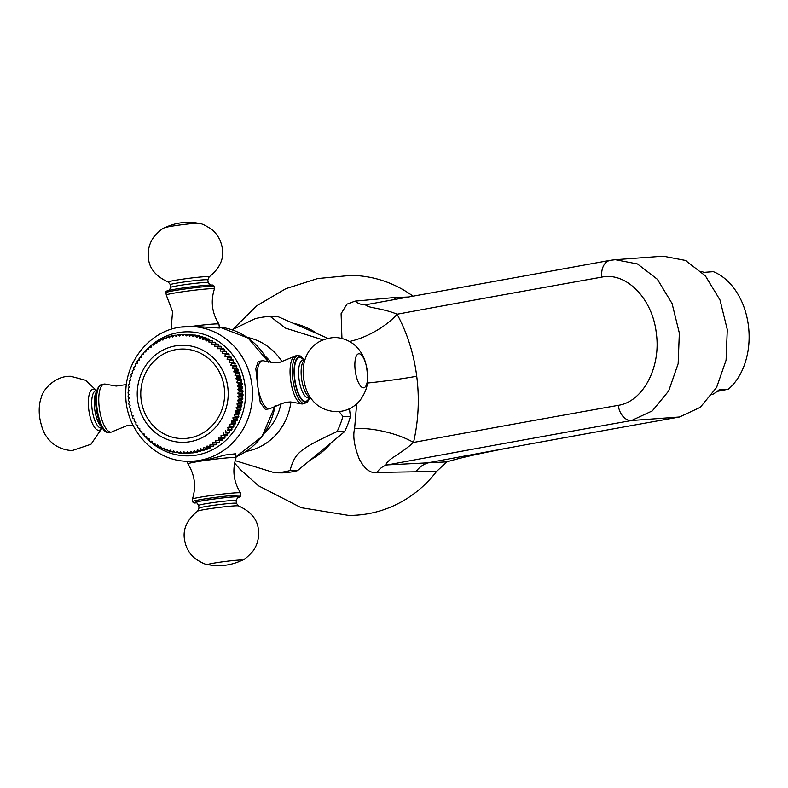 <?xml version="1.0" encoding="UTF-8"?>
<svg xmlns="http://www.w3.org/2000/svg" width="788" height="788" viewBox="0 0 788 788"><rect width="100%" height="100%" fill="white"/><g stroke="black" fill="none" stroke-linecap="round" stroke-linejoin="round"><path stroke-width="1.18" d="M232.815 329.335L257.036 305.606L285.867 288.664L317.633 278.558L350.808 275.386A120.003 112.457 90.5 0 1 412.932 296.081M234.617 463.078L240.104 469.372L258.484 485.792L301.213 507.699L348.532 515.382A120.003 112.457 -89.5 0 0 436.542 471.48L446.826 461.886C460.094 457.798 482.611 452.785 514.367 446.845L514.367 446.845A5283.688 268.156 172.7 0 1 679.522 416.99L700.256 407.347L716.587 387.46L726.073 360.214L727.285 329.571L720.005 300.001L705.319 275.78L685.422 260.424L663.26 256.169L615.054 259.715M601.835 277.11A5369.984 272.54 172.7 0 0 397.093 314.225C407.317 333.275 413.867 353.94 416.724 376.24C419.58 398.541 418.507 420.605 413.513 442.452A5369.984 272.54 -7.3 0 1 618.255 405.337C642.978 401.831 661.319 367.021 656.276 332.999C652.572 298.741 626.293 271.83 601.835 277.11A16.184 11.249 -100.1 0 1 610.237 260.336L365.839 304.759A26.969 19.06 85.6 0 1 355.043 301.134L393.754 297.608L407.76 297.037M367.188 304.582C364.864 304.72 365.405 305.38 368.814 306.562C371.138 307.832 385.706 309.28 397.093 314.225A43.143 17.464 -28.7 0 1 349.488 341.45M341.943 338.397L341.106 313.673L346.937 304.168L355.043 301.134M679.522 416.99L631.552 420.526A5353.8 271.722 172.7 0 0 387.726 464.871A26.969 19.06 -94.4 0 0 376.989 472.436L436.542 471.48M376.989 472.436C370.656 473.667 364.755 469.224 359.279 459.108C354.275 446.254 352.709 436.089 354.6 428.593A43.143 13.642 13.3 0 1 413.513 442.452C404.323 450.972 391.685 457.72 389.193 460.478C385.716 463.679 385.233 465.147 387.726 464.871L446.826 461.886M339.106 411.602L342.879 416.359A78.209 73.284 90.5 0 1 337.057 431.588C299.263 449.18 295.047 452.686 290.004 470.574L297.529 470.643L310.728 459.709A72.811 68.231 -89.5 0 0 331.384 442.59L344.583 431.657A78.209 73.284 90.5 0 0 350.414 416.428L349.429 408.775M354.6 428.593L356.639 403.978M310.728 459.709L331.384 442.59M337.057 431.588L344.583 431.657M297.529 470.643A78.209 73.284 90.5 0 1 282.262 472.889L274.736 472.82L235.179 460.635M231.987 329.808L254.997 318.736A78.209 73.284 -89.5 0 1 262.571 317.18A78.209 73.284 90.5 0 1 270.264 316.49L277.79 316.559L293.244 323.277A72.811 68.231 90.5 0 1 317.446 333.797L327.601 338.21M293.244 323.277L317.446 333.797M270.264 316.49L285.611 328.163L322.696 339.776M342.879 416.359L350.414 416.428M290.004 470.574A78.209 73.284 90.5 0 1 282.419 472.12A78.209 73.284 -89.5 0 1 274.736 472.82M192.725 501.532C192.902 502.705 193.828 503.177 195.503 502.931L196.813 502.911A22.921 1.162 172.7 0 1 195.69 502.921A22.921 1.162 172.7 0 1 208.968 499.71A22.921 1.162 172.7 0 1 238.252 496.657A22.921 1.162 172.7 0 1 237.277 497.721L240.182 496.795L240.872 495.366A24.27 1.231 172.7 0 0 239.335 495.14A24.27 1.231 172.7 0 0 212.415 497.789A24.27 1.231 172.7 0 0 192.725 501.532L192.42 499.129A24.27 1.231 172.7 0 1 192.42 499.099A24.27 1.231 172.7 0 1 212.405 495.347A24.27 1.231 172.7 0 1 239.03 492.736A24.27 1.231 -7.3 0 1 240.557 492.933C233.612 481.901 232.115 470.16 236.045 457.729A24.27 1.231 -7.3 0 0 236.045 457.7A24.27 1.231 -7.3 0 0 234.509 457.473A24.27 1.231 172.7 0 0 203.501 460.704L188.667 461.285A67.413 63.178 -89.5 0 0 197.857 460.655A67.413 63.178 -89.5 0 0 252.357 389.548A67.413 63.178 -89.5 0 0 189.938 326.449A67.413 63.178 -89.5 0 0 180.748 327.079M192.42 499.099C196.35 486.669 194.843 474.937 187.908 463.896A24.27 1.231 172.7 0 0 187.908 463.896A24.27 1.231 172.7 0 1 203.501 460.704L225.407 454.981L235.543 453.78L236.045 457.7M191.149 326.459A24.27 1.231 -7.3 0 1 217.399 323.898A24.27 1.231 172.7 0 1 218.926 324.104A24.27 1.231 172.7 0 0 218.926 324.104L219.438 328.054L196.311 326.508L180.649 327.089C149.75 330.96 124.888 361.692 125.784 394.483C125.193 429.952 155.009 461.837 188.667 461.285M257.548 384.711L255.804 368.498L258.297 361.396L262.483 360.776A24.27 8.382 81.6 0 0 257.548 384.711A24.27 8.382 81.6 0 0 269.092 408.834A24.27 8.382 -98.4 0 0 269.545 408.805L265.369 409.415L260.257 402.54L257.548 384.711M144.293 351.97L145.829 351.98L144.293 351.97A59.327 55.593 -89.5 0 0 143.593 352.728L143.436 354.61L141.909 354.689A59.327 55.593 -89.5 0 0 141.259 355.496L141.21 357.368L139.683 357.565A59.327 55.593 -89.5 0 0 139.082 358.412L139.141 360.264L137.634 360.589A59.327 55.593 -89.5 0 0 137.082 361.475L137.25 363.307L135.763 363.741A59.327 55.593 -89.5 0 0 135.27 364.657L135.546 366.459L134.088 367.011A59.327 55.593 -89.5 0 0 133.645 367.957L134.029 369.72L132.601 370.39A59.327 55.593 -89.5 0 0 132.217 371.365L132.699 373.079L131.32 373.857A59.327 55.593 -89.5 0 0 130.995 374.852L131.576 376.526L130.247 377.403A59.327 55.593 -89.5 0 0 129.981 378.427L130.66 380.033L129.38 381.018A59.327 55.593 -89.5 0 0 129.173 382.052L129.951 383.598L128.73 384.672A59.327 55.593 -89.5 0 0 128.582 385.726L129.449 387.204L128.296 388.376A59.327 55.593 -89.5 0 0 128.217 389.43L129.163 390.828L128.08 392.099A59.327 55.593 -89.5 0 0 128.06 393.153L129.094 394.473L128.089 395.822A59.327 55.593 -89.5 0 0 128.129 396.886L129.232 398.107L128.306 399.546A59.327 55.593 -89.5 0 0 128.414 400.599L129.587 401.732L128.749 403.239A59.327 55.593 -89.5 0 0 128.917 404.283L130.158 405.327L129.409 406.894A59.327 55.593 -89.5 0 0 129.636 407.928L130.936 408.874L130.286 410.509A59.327 55.593 -89.5 0 0 130.572 411.523L131.921 412.351L131.369 414.045A59.327 55.593 -89.5 0 0 131.714 415.04L133.113 415.769L132.66 417.512A59.327 55.593 -89.5 0 0 133.064 418.477L134.502 419.098L134.147 420.881A59.327 55.593 -89.5 0 0 134.61 421.816L136.078 422.319L135.832 424.141A59.327 55.593 -89.5 0 0 136.344 425.047L137.841 425.431L137.713 427.283A59.327 55.593 -89.5 0 0 138.274 428.15L139.791 428.426L139.762 430.287A59.327 55.593 -89.5 0 0 140.382 431.125L141.909 431.272L141.998 433.154A59.327 55.593 -89.5 0 0 142.658 433.942L144.194 433.981L144.391 435.863A59.327 55.593 -89.5 0 0 145.1 436.611L146.637 436.522L146.942 438.414A59.327 55.593 -89.5 0 0 147.691 439.103L149.218 438.906L149.631 440.778A59.327 55.593 -89.5 0 0 150.419 441.418L151.936 441.103L152.458 442.964A59.327 55.593 -89.5 0 0 153.286 443.546L154.773 443.112L155.413 444.954A59.327 55.593 -89.5 0 0 156.27 445.486L157.728 444.934L158.477 446.737A59.327 55.593 -89.5 0 0 159.363 447.21L160.791 446.55L161.638 448.323A59.327 55.593 -89.5 0 0 162.555 448.727L163.934 447.958L164.889 449.682A59.327 55.593 -89.5 0 0 165.825 450.027L167.154 449.15L168.208 450.825A59.327 55.593 -89.5 0 0 169.164 451.11L170.444 450.125L171.597 451.741A59.327 55.593 -89.5 0 0 172.562 451.967L173.784 450.884L175.025 452.43A59.327 55.593 -89.5 0 0 176.01 452.588L177.162 451.416L178.492 452.893A59.327 55.593 -89.5 0 0 179.477 452.982L180.56 451.711L181.979 453.12A59.327 55.593 -89.5 0 0 182.974 453.139L186.786 453.12M190.223 453.1A59.327 55.593 90.5 0 1 189.238 453.139L185.466 453.11A59.327 55.593 -89.5 0 0 186.46 453.061L190.401 452.873M193.71 452.785A59.327 55.593 90.5 0 1 192.715 452.903L188.953 452.864A59.327 55.593 -89.5 0 0 189.947 452.755L193.986 452.401M197.167 452.243A59.327 55.593 90.5 0 1 196.182 452.42L192.42 452.391A59.327 55.593 90.5 0 0 193.395 452.214L197.167 452.243L197.502 451.691M200.585 451.475A59.327 55.593 90.5 0 1 199.61 451.711L195.848 451.682A59.327 55.593 90.5 0 0 196.813 451.435L200.585 451.475L200.97 450.756M203.944 450.47A59.327 55.593 90.5 0 1 202.999 450.775L199.226 450.746A59.327 55.593 90.5 0 0 200.182 450.44L203.944 450.47L204.348 449.603M207.244 449.249A59.327 55.593 90.5 0 1 206.318 449.623L202.555 449.584A59.327 55.593 90.5 0 0 203.481 449.209L207.244 449.249L207.658 448.224M210.475 447.811A59.327 55.593 90.5 0 1 209.559 448.234L205.796 448.205A59.327 55.593 90.5 0 0 206.702 447.771L210.475 447.811L210.859 446.629M213.597 446.156A59.327 55.593 90.5 0 1 212.721 446.638L208.958 446.609A59.327 55.593 90.5 0 0 209.835 446.116L213.597 446.156L213.952 444.826M216.631 444.294A59.327 55.593 90.5 0 1 215.774 444.836L212.011 444.806A59.327 55.593 90.5 0 0 212.868 444.255L216.631 444.294L216.927 442.817M219.547 442.226A59.327 55.593 90.5 0 1 218.729 442.836L214.957 442.797A59.327 55.593 90.5 0 0 215.774 442.196L219.547 442.226L219.763 440.62M222.324 439.98A59.327 55.593 90.5 0 1 221.546 440.64L217.784 440.6A59.327 55.593 90.5 0 0 218.562 439.94L222.324 439.98L222.462 438.236M224.974 437.547A59.327 55.593 90.5 0 1 224.235 438.256L220.473 438.217A59.327 55.593 90.5 0 0 221.211 437.507L224.974 437.547L225.013 435.675M227.476 434.937A59.327 55.593 90.5 0 1 226.777 435.695L223.014 435.656A59.327 55.593 90.5 0 0 223.713 434.897L227.476 434.937L227.407 433.055L229.17 432.976A59.327 55.593 90.5 0 0 229.82 432.169L229.633 430.297L231.386 430.1A59.327 55.593 90.5 0 0 231.997 429.253L231.702 427.391L233.445 427.076A59.327 55.593 90.5 0 0 233.987 426.19L233.593 424.358L235.307 423.924A59.327 55.593 90.5 0 0 235.809 423.008L235.297 421.196L236.991 420.654A59.327 55.593 90.5 0 0 237.434 419.699L236.814 417.935L238.468 417.276A59.327 55.593 90.5 0 0 238.853 416.3L238.134 414.577L239.749 413.808A59.327 55.593 90.5 0 0 240.084 412.804L239.266 411.139L240.833 410.262A59.327 55.593 90.5 0 0 241.098 409.238L240.182 407.623L241.689 406.647A59.327 55.593 90.5 0 0 241.896 405.613L240.892 404.067L242.34 402.983A59.327 55.593 90.5 0 0 242.487 401.939L241.394 400.462L242.773 399.289A59.327 55.593 90.5 0 0 242.862 398.226L241.68 396.827L242.99 395.566A59.327 55.593 90.5 0 0 243.009 394.502L241.749 393.192L242.99 391.843A59.327 55.593 90.5 0 0 242.95 390.779L241.611 389.548L242.763 388.12A59.327 55.593 90.5 0 0 242.655 387.066L241.256 385.923L242.32 384.426A59.327 55.593 90.5 0 0 242.152 383.382L240.685 382.338L241.66 380.762A59.327 55.593 90.5 0 0 241.433 379.727L239.907 378.792L240.793 377.156A59.327 55.593 90.5 0 0 240.507 376.142L238.922 375.305L239.71 373.611A59.327 55.593 90.5 0 0 239.365 372.625L237.73 371.897L238.419 370.153A59.327 55.593 90.5 0 0 238.015 369.188L236.341 368.567L236.922 366.784A59.327 55.593 90.5 0 0 236.469 365.849L234.765 365.337L235.238 363.524A59.327 55.593 90.5 0 0 234.726 362.618L232.992 362.224L233.366 360.382A59.327 55.593 90.5 0 0 232.795 359.515L231.051 359.239L231.308 357.368A59.327 55.593 90.5 0 0 230.687 356.54L228.934 356.383L229.081 354.501A59.327 55.593 90.5 0 0 228.412 353.714L226.648 353.684L226.688 351.793A59.327 55.593 90.5 0 0 225.979 351.054L220.216 351.093L220.374 349.212L224.137 349.251L224.206 351.034M221.605 348.542L221.438 346.878A59.327 55.593 90.5 0 0 220.65 346.237L216.887 346.208A59.327 55.593 90.5 0 1 217.675 346.848L217.626 348.72L223.378 348.562A59.327 55.593 90.5 0 1 224.137 349.251M218.857 346.228L218.611 344.701A59.327 55.593 90.5 0 0 217.784 344.11L212.071 344.504L211.893 342.672L215.666 342.711L215.961 344.09M212.947 342.159L212.602 340.918A59.327 55.593 90.5 0 0 211.706 340.446L207.943 340.416A59.327 55.593 90.5 0 1 208.83 340.889L209.115 342.691L214.799 342.179A59.327 55.593 90.5 0 1 215.666 342.711M209.815 340.436L209.441 339.342A59.327 55.593 90.5 0 0 208.524 338.929L204.752 338.899L202.91 339.667L202.427 337.944L206.19 337.983L206.574 338.919M203.245 337.609L202.861 336.84A59.327 55.593 90.5 0 0 201.905 336.555L198.143 336.515A59.327 55.593 90.5 0 1 199.098 336.801L199.689 338.466L201.482 337.599L205.244 337.628A59.327 55.593 90.5 0 1 206.19 337.983M199.827 336.535L199.482 335.915A59.327 55.593 90.5 0 0 198.507 335.698L194.744 335.658L193.06 336.742L192.282 335.195L196.34 335.678M192.794 335.058L192.587 334.772A59.327 55.593 90.5 0 0 191.592 334.683L187.83 334.644A59.327 55.593 90.5 0 1 188.815 334.733L189.681 336.21L191.297 335.038L195.069 335.077A59.327 55.593 90.5 0 1 196.045 335.225M189.189 334.664L189.1 334.545A59.327 55.593 90.5 0 0 188.105 334.526L184.343 334.486L182.865 335.836L181.841 334.516L184.284 334.545M181.841 334.516A59.327 55.593 90.5 0 0 180.846 334.565L179.457 335.993L178.354 334.762A59.327 55.593 90.5 0 0 177.369 334.87L176.069 336.377L174.887 335.235A59.327 55.593 -89.5 0 0 173.912 335.412L172.7 336.988L171.459 335.944A59.327 55.593 -89.5 0 0 170.494 336.19L169.381 337.825L168.08 336.88A59.327 55.593 -89.5 0 0 167.125 337.185L166.11 338.879L164.761 338.042A59.327 55.593 -89.5 0 0 163.825 338.416L162.909 340.15L161.51 339.421A59.327 55.593 -89.5 0 0 160.604 339.855L159.787 341.637L158.349 341.017A59.327 55.593 -89.5 0 0 157.472 341.509L156.763 343.322L155.295 342.819A59.327 55.593 -89.5 0 0 154.448 343.371L153.847 345.213L152.35 344.829A59.327 55.593 -89.5 0 0 151.532 345.43L151.04 347.291L149.523 347.025A59.327 55.593 -89.5 0 0 148.745 347.685L148.361 349.557L146.834 349.409A59.327 55.593 -89.5 0 0 146.095 350.118L145.829 352M146.834 349.409L148.39 349.419M149.523 347.025L151.109 347.035M152.35 344.829L153.965 344.839M155.295 342.819L156.95 342.839M158.349 341.017L160.062 341.037M161.51 339.421L163.274 339.441M164.761 338.042L166.593 338.062M168.08 336.88L170.001 336.9M171.459 335.944L173.478 335.964M174.887 335.235L177.024 335.255M178.354 334.762L180.629 334.782M184.343 334.486A59.327 55.593 90.5 0 1 185.328 334.506L189.1 334.545M187.83 334.644L186.283 335.905L185.328 334.506M188.815 334.733L192.587 334.772M191.297 335.038A59.327 55.593 90.5 0 1 192.282 335.195M194.744 335.658A59.327 55.593 90.5 0 1 195.719 335.885L199.482 335.915M198.143 336.515L196.399 337.491L195.719 335.885M199.098 336.801L202.861 336.84M201.482 337.599A59.327 55.593 90.5 0 1 202.427 337.944M204.752 338.899A59.327 55.593 90.5 0 1 205.668 339.303L209.441 339.342M207.943 340.416L206.052 341.076L205.668 339.303M208.83 340.889L212.602 340.918M211.036 342.14A59.327 55.593 90.5 0 1 211.893 342.672M214.021 344.08A59.327 55.593 90.5 0 1 214.848 344.661L218.611 344.701M216.887 346.208L214.907 346.523L214.848 344.661M217.675 346.848L221.438 346.878M219.616 348.523A59.327 55.593 90.5 0 1 220.374 349.212M222.206 351.015A59.327 55.593 90.5 0 1 222.915 351.763L226.688 351.793M226.648 353.684L222.649 353.645L222.915 351.763M222.649 353.645L228.412 353.714M224.649 353.684A59.327 55.593 90.5 0 1 225.309 354.472L229.081 354.501M228.934 356.383L224.935 356.343L225.309 354.472M224.935 356.343L230.687 356.54M226.924 356.501A59.327 55.593 90.5 0 1 227.545 357.338L231.308 357.368M231.051 359.239L227.052 359.2L227.545 357.338M227.052 359.2L232.795 359.515M229.032 359.476A59.327 55.593 90.5 0 1 229.603 360.343L233.366 360.382M232.992 362.224L229.003 362.184L229.603 360.343M229.003 362.184L234.726 362.618M230.963 362.579A59.327 55.593 90.5 0 1 231.475 363.485L235.238 363.524M234.765 365.337L230.766 365.297L231.475 363.485M230.766 365.297L236.469 365.849M232.696 365.809A59.327 55.593 90.5 0 1 233.159 366.745L236.922 366.784M236.341 368.567L232.352 368.528L233.159 366.745M232.352 368.528L238.015 369.188M234.253 369.148A59.327 55.593 90.5 0 1 234.657 370.114L238.419 370.153M237.73 371.897L233.731 371.857L234.657 370.114M233.731 371.857L239.365 372.625M235.592 372.586A59.327 55.593 90.5 0 1 235.937 373.581L239.71 373.611M238.922 375.305L234.922 375.265L235.937 373.581M234.922 375.265L236.735 376.103L240.507 376.142M236.735 376.103A59.327 55.593 90.5 0 1 237.021 377.117L240.793 377.156M239.907 378.792L235.907 378.752L237.021 377.117M235.907 378.752L237.671 379.698L241.433 379.727M237.671 379.698A59.327 55.593 90.5 0 1 237.897 380.732L241.66 380.762M240.685 382.338L236.686 382.298L237.897 380.732M236.686 382.298L238.39 383.342L242.152 383.382M238.39 383.342A59.327 55.593 90.5 0 1 238.557 384.386L242.32 384.426M241.256 385.923L237.257 385.893L238.557 384.386M237.257 385.893L238.892 387.026L242.655 387.066M238.892 387.026A59.327 55.593 90.5 0 1 239 388.08L242.763 388.12M241.611 389.548L237.612 389.508L239 388.08M237.612 389.508L239.178 390.74L242.95 390.779M239.178 390.74A59.327 55.593 90.5 0 1 239.227 391.803L242.99 391.843M241.749 393.192L237.749 393.153L239.227 391.803M237.749 393.153L239.247 394.473L243.009 394.502M239.247 394.473A59.327 55.593 90.5 0 1 239.227 395.527L242.99 395.566M241.68 396.827L237.68 396.788L239.227 395.527M237.68 396.788L239.099 398.196L242.862 398.226M239.099 398.196A59.327 55.593 90.5 0 1 239.01 399.25L242.773 399.289M241.394 400.462L237.395 400.422L239.01 399.25M237.395 400.422L238.725 401.9L242.487 401.939M238.725 401.9A59.327 55.593 90.5 0 1 238.577 402.954L242.34 402.983M240.892 404.067L236.892 404.027L238.577 402.954M236.892 404.027L238.134 405.574L241.896 405.613M238.134 405.574A59.327 55.593 90.5 0 1 237.927 406.608L241.689 406.647M240.182 407.623L236.183 407.593L237.927 406.608M236.183 407.593L237.326 409.199L241.098 409.238M237.326 409.199A59.327 55.593 90.5 0 1 237.06 410.223L240.833 410.262M239.266 411.139L235.267 411.1L237.06 410.223M235.267 411.1L236.311 412.774L240.084 412.804M236.311 412.774A59.327 55.593 90.5 0 1 235.986 413.769L239.749 413.808M238.134 414.577L234.144 414.537L235.986 413.769M234.144 414.537L235.09 416.261L238.853 416.3M235.09 416.261A59.327 55.593 90.5 0 1 234.706 417.236L238.468 417.276M236.814 417.935L232.815 417.896L234.706 417.236M232.815 417.896L233.662 419.669L237.434 419.699M233.662 419.669A59.327 55.593 90.5 0 1 233.218 420.615L236.991 420.654M235.297 421.196L231.298 421.156L233.218 420.615M231.298 421.156L232.036 422.969L235.809 423.008M232.036 422.969A59.327 55.593 90.5 0 1 231.544 423.885L235.307 423.924M233.593 424.358L229.594 424.318L231.544 423.885M229.594 424.318L230.224 426.15L233.987 426.19M230.224 426.15A59.327 55.593 90.5 0 1 229.672 427.037L233.445 427.076M231.702 427.391L227.702 427.352L229.672 427.037M227.702 427.352L228.224 429.214L231.997 429.253M228.224 429.214A59.327 55.593 90.5 0 1 227.624 430.061L231.386 430.1M229.633 430.297L227.624 430.061M225.634 430.258L226.058 432.129L229.82 432.169M226.058 432.129A59.327 55.593 90.5 0 1 225.407 432.937L229.17 432.976M227.407 433.055L225.407 432.937M223.713 434.897L223.408 433.016M221.211 437.507L221.014 435.616L223.014 435.656M218.562 439.94L218.483 438.059L220.473 438.217M215.774 442.196L215.804 440.325L217.784 440.6M212.868 444.255L212.996 442.403L214.957 442.797M209.835 446.116L210.081 444.294L212.011 444.806M206.702 447.771L207.057 445.988L208.958 446.609M203.481 449.209L203.934 447.476L205.796 448.205M200.182 450.44L200.733 448.746L202.555 449.584M196.813 451.435L197.473 449.8L199.226 450.746M193.395 452.214L194.143 450.637L195.848 451.682M189.947 452.755L190.785 451.248L192.42 452.391M186.46 453.061L187.386 451.632L188.953 452.864M182.974 453.139L183.978 451.79L185.466 453.11M179.477 452.982L181.861 453.001M176.01 452.588L178.236 452.608M172.562 451.967L174.66 451.987M169.164 451.11L171.154 451.13M165.825 450.027L167.716 450.046M162.555 448.727L164.367 448.746M159.363 447.21L161.107 447.229M156.27 445.486L157.964 445.496M153.286 443.546L154.931 443.565M150.419 441.418L152.025 441.438M147.691 439.103L149.257 439.123M145.1 436.611L146.647 436.621M141.151 399.92A44.768 41.951 90.5 0 1 177.034 349.458A44.768 41.951 90.5 0 1 224.275 387.686A44.768 41.951 90.5 0 1 188.391 438.148A44.768 41.951 90.5 0 1 141.151 399.92M171.114 329.295L172.552 311.634L166.288 295.067A24.27 1.231 -7.3 0 1 166.268 295.037A24.27 1.231 -7.3 0 1 185.968 291.294A24.27 1.231 -7.3 0 1 212.878 288.635A24.27 1.231 172.7 0 1 214.415 288.871A24.27 1.231 172.7 0 1 214.415 288.901C210.485 301.331 211.992 313.063 218.926 324.104M240.557 492.933A24.27 1.231 -7.3 0 1 240.567 492.963L240.872 495.366M298.238 355.546A24.27 8.382 81.6 0 0 297.785 355.585L295.53 355.91A24.27 8.382 81.6 0 0 294.091 356.531A24.27 8.382 81.6 0 0 290.772 381.146A24.27 8.382 81.6 0 0 301.046 403.761L290.614 401.939L285.473 402.284L270.983 408.184A24.27 8.382 -98.4 0 1 269.545 408.805M294.091 356.531L279.602 362.431L274.47 362.776L264.039 360.953A24.27 8.382 -98.4 0 0 262.936 360.746A24.27 8.382 81.6 0 0 262.483 360.776M301.046 403.761A24.27 8.382 81.6 0 0 302.149 403.968A24.27 8.382 -98.4 0 0 302.602 403.939L307.241 402.432L309.989 397.398M109.049 432.415L108.409 432.464C98.214 433.735 88.955 388.72 101.987 384.396A24.27 8.382 -98.4 0 0 97.131 408.982A24.27 8.382 -98.4 0 0 108.596 432.454A24.27 8.382 -98.4 0 0 109.049 432.415L111.305 432.09A24.27 8.382 81.6 0 1 110.852 432.119A24.27 8.382 -98.4 0 1 99.386 408.647A24.27 8.382 -98.4 0 1 104.233 384.061A24.27 8.382 -98.4 0 1 104.686 384.032A24.27 8.382 81.6 0 1 105.789 384.239L116.22 386.061L126.395 384.564M111.305 432.09A24.27 8.382 81.6 0 0 112.743 431.469L127.232 425.569L133.044 425.234M416.044 471.579A26.969 23.404 87.8 0 1 430.642 462.3L514.367 446.845M618.255 405.337A16.184 11.249 79.9 0 0 631.552 420.526L652.346 410.863L668.677 390.966L678.143 363.721L679.345 333.107L672.075 303.547L657.409 279.316L637.512 263.96L615.3 259.695L610.237 260.336M712.047 394.729A64.724 46.492 85.7 0 0 719.02 389.902L728.368 389.203A64.724 46.492 -94.3 0 0 748.393 325.523A64.724 46.492 -94.3 0 0 713.317 271.663L703.96 272.362A64.724 46.492 85.7 0 0 701.103 271.348M717.178 391.39L728.368 389.203M396.069 299.194A26.969 23.404 87.8 0 1 393.754 297.608M367.297 383.066A43.143 2.187 172.7 0 0 416.724 376.24M246.053 451.445A57.928 54.293 -89.5 0 0 290.93 401.939M282.183 361.948A57.928 54.293 -89.5 0 0 247.137 337.372M264.591 432.898A49.999 46.856 -89.5 0 0 280.932 403.279M271.102 362.579A49.999 46.856 -89.5 0 0 265.31 356.265M235.937 456.804A67.413 63.178 -89.5 0 0 275.061 405.653M268.521 362.175A67.413 63.178 -89.5 0 0 219.31 327.02L248.141 338.072L268.688 362.204M145.268 436.611A62.025 58.125 -89.5 0 0 146.942 438.414A62.025 58.125 -89.5 0 0 195.286 455.287A62.025 58.125 -89.5 0 0 245.009 385.371A62.025 58.125 -89.5 0 0 179.546 332.408A62.025 58.125 -89.5 0 0 146.923 349.409M146.066 350.315A62.025 58.125 -89.5 0 0 144.598 351.97M143.554 353.211A62.025 58.125 -89.5 0 0 142.411 354.659M141.229 356.255A62.025 58.125 -89.5 0 0 140.382 357.476M139.112 359.426A62.025 58.125 -89.5 0 0 138.511 360.402M137.191 362.697A62.025 58.125 -89.5 0 0 136.797 363.435M135.477 366.065A62.025 58.125 -89.5 0 0 135.25 366.568M135.684 422.181A62.025 58.125 -89.5 0 0 135.999 422.841M137.279 425.284A62.025 58.125 -89.5 0 0 137.782 426.19M139.043 428.288A62.025 58.125 -89.5 0 0 139.772 429.44M140.953 431.184A62.025 58.125 -89.5 0 0 141.968 432.563M143.032 433.952A62.025 58.125 -89.5 0 0 144.352 435.567M176.551 345.715A48.541 45.487 -89.5 0 0 137.644 400.432A48.541 45.487 -89.5 0 0 188.874 441.891A48.541 45.487 90.5 0 0 227.781 387.174A48.541 45.487 90.5 0 0 176.551 345.715M214.109 286.468C213.893 285.286 212.967 284.823 211.332 285.069C207.175 284.724 176.65 288.408 169.144 290.368C166.524 290.792 165.46 291.55 165.963 292.634A24.27 1.231 -7.3 0 1 185.653 288.891A24.27 1.231 -7.3 0 1 212.573 286.231A24.27 1.231 -7.3 0 1 214.109 286.468L214.415 288.871M168.583 291.343A22.921 1.162 -7.3 0 1 181.87 288.132A22.921 1.162 -7.3 0 1 211.145 285.079M169.105 290.555L170.73 287.403A18.873 0.955 -7.3 0 1 186.047 284.488A18.873 0.955 -7.3 0 1 206.978 282.429A18.873 0.955 -7.3 0 1 208.18 282.606L207.825 279.878L209.165 276.884A20.695 1.054 -7.3 0 0 207.953 276.568A20.695 1.054 -7.3 0 0 183.949 278.972A20.695 1.054 -7.3 0 0 168.337 282.114L170.385 284.675A18.873 0.955 -7.3 0 1 185.702 281.759A18.873 0.955 -7.3 0 1 206.633 279.701A18.873 0.955 -7.3 0 1 207.825 279.878M209.165 276.884C220.079 268.127 224.403 258.306 222.137 247.422C220.847 240.143 217.36 234.144 211.686 229.406C205.402 225.26 201.068 223.231 198.684 223.329A17.188 0.877 172.7 0 0 197.808 223.27A17.188 0.877 -7.3 0 0 180.028 224.974A17.188 0.877 -7.3 0 0 164.978 227.643C162.643 228.156 158.959 231.209 153.926 236.804C149.631 242.812 147.77 249.501 148.351 256.868C148.745 267.792 155.413 276.214 168.337 282.114M237.503 496.765A22.113 1.123 172.7 0 0 209.253 499.71A22.113 1.123 172.7 0 0 196.439 502.813A22.113 1.123 172.7 0 0 196.527 502.813M237.73 497.445L236.104 500.597A18.873 0.955 172.7 0 0 234.903 500.419A18.873 0.955 172.7 0 0 213.972 502.478A18.873 0.955 172.7 0 0 198.655 505.394L196.882 502.783M236.449 503.325A18.873 0.955 172.7 0 0 235.257 503.148A18.873 0.955 172.7 0 0 214.326 505.206A18.873 0.955 172.7 0 0 199.009 508.122L197.67 511.116A20.695 1.054 172.7 0 1 215.419 507.896A20.695 1.054 172.7 0 1 237.316 505.778A20.695 1.054 172.7 0 1 238.498 505.886L236.449 503.325L236.104 500.597M197.67 511.116C186.756 519.873 182.432 529.694 184.697 540.578C185.988 547.857 189.475 553.856 195.148 558.594C201.433 562.74 205.767 564.769 208.15 564.671A17.188 0.877 172.7 0 1 220.62 562.09A17.188 0.877 172.7 0 1 240.951 560.032A17.188 0.877 -7.3 0 1 241.857 560.357C244.191 559.844 247.875 556.791 252.909 551.196C257.203 545.188 259.065 538.5 258.484 531.132C258.09 520.208 251.431 511.786 238.498 505.886M304.493 360.047L300.415 356.018L297.785 355.585A24.27 8.382 81.6 0 0 292.939 380.161A24.27 8.382 81.6 0 0 304.404 403.633A24.27 8.382 81.6 0 0 304.858 403.604M304.266 360.077A22.921 7.919 81.6 0 0 299.667 356.698A22.921 7.919 81.6 0 0 294.574 379.333A22.921 7.919 81.6 0 0 305.478 402.116A22.921 7.919 81.6 0 0 309.763 397.428M303.754 360.155A22.113 7.634 81.6 0 0 299.765 357.506A22.113 7.634 81.6 0 0 294.85 379.333A22.113 7.634 81.6 0 0 305.38 401.319A22.113 7.634 81.6 0 0 309.251 397.507M302.69 360.293L302.828 360.293A18.873 6.521 81.6 0 0 299.056 379.412A18.873 6.521 81.6 0 0 307.97 397.664A18.873 6.521 81.6 0 0 308.325 397.644L308.216 397.654M304.72 360.116A18.873 6.521 81.6 0 0 301.686 379.54A18.873 6.521 81.6 0 0 310.186 397.26M303.518 365.553A20.695 7.141 81.6 0 0 307.478 392.404C313.161 404.333 322.696 410.775 336.082 411.72C345.755 411.582 353.714 407.849 359.968 400.511C364.814 393.655 367.306 387.479 367.425 381.963C367.868 368.272 365.297 357.86 359.732 350.709C356.639 345.971 348.591 338.072 334.654 337.441C317.101 339.017 306.719 348.394 303.518 365.553M359.062 353.753A17.188 5.94 -98.4 0 1 367.238 370.833A17.188 5.94 -98.4 0 1 363.426 387.804A17.188 5.94 81.6 0 1 355.24 370.715A17.188 5.94 81.6 0 1 359.062 353.753M101.76 426.998A18.873 6.521 -98.4 0 1 94.806 409.987A18.873 6.521 -98.4 0 1 96.56 391.685M102.342 427.953L101.445 428.081A18.873 6.521 -98.4 0 1 101.1 428.111A18.873 6.521 -98.4 0 1 92.176 409.849A18.873 6.521 -98.4 0 1 95.949 390.73L95.811 390.74M101.642 428.061A20.695 7.141 -98.4 0 1 98.628 430.307A20.695 7.141 -98.4 0 1 88.778 409.74A20.695 7.141 -98.4 0 1 93.368 389.302A20.695 7.141 -98.4 0 1 96.146 390.7M165.963 292.634L166.268 295.037M210.544 285.246L208.18 282.606M170.73 287.403L170.385 284.675M198.684 223.329A53.939 53.939 0 0 0 164.978 227.643M235.937 456.833L261.911 436.66L275.239 405.554M187.899 463.866L187.564 461.266M198.655 505.394L199.009 508.122M208.15 564.671A53.939 53.939 0 0 0 241.857 560.357M308.325 397.644L310.255 397.359M302.828 360.293L304.759 360.008M101.987 384.396L104.233 384.061M96.845 390.602L95.949 390.73M96.579 390.641L85.518 380.259L70.753 376.28C54.776 375.679 42.503 390.218 41.232 397.654C39.321 402.826 38.76 409.238 39.548 416.901C41.321 426.702 43.764 433.4 46.886 436.985C50.018 441.891 58.154 449.928 72.181 450.559L90.975 444.265L102.076 427.992"/></g></svg>
